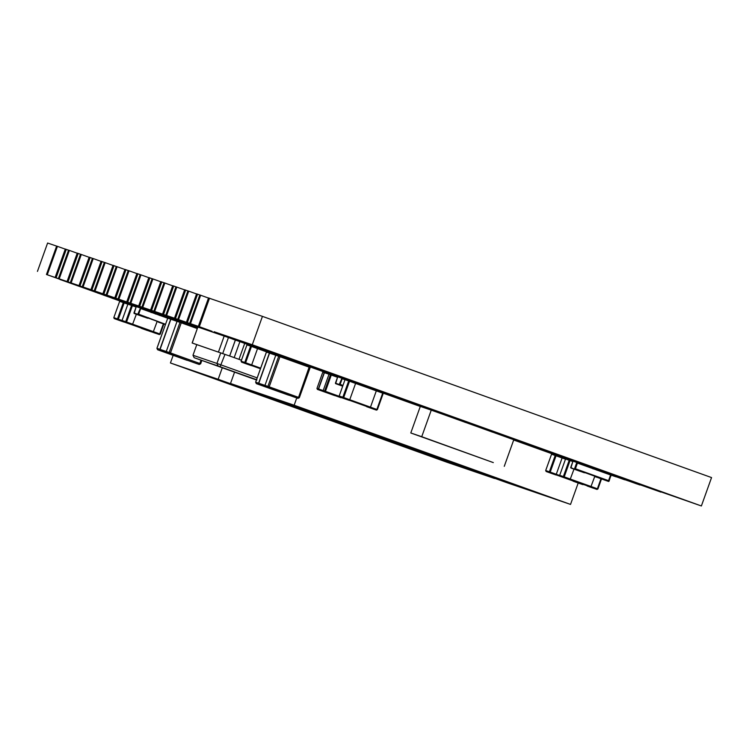 <?xml version="1.0" encoding="UTF-8"?>
<svg xmlns="http://www.w3.org/2000/svg" width="749" height="749" viewBox="0 0 749 749"><rect width="100%" height="100%" fill="white"/><g stroke="black" fill="none" stroke-linecap="round" stroke-linejoin="round"><path stroke-width="1.12" d="M508.543 437.791L519.394 441.638L508.543 437.791M519.394 441.638L501.671 435.3M565.785 458.66L562.405 457.47M248.883 344.371L259.734 348.219L248.883 344.371M259.734 348.219L242.011 341.881M203.026 374.669L217.5 379.809L203.026 374.669M217.5 379.809L193.86 371.345M200.648 295.237L199.852 294.966L189.675 323.399L210.403 330.833L199.14 326.63L209.327 298.196L208.531 297.924L198.345 326.358L190.471 323.671L200.648 295.237L208.484 298.046M199.14 326.63L212.136 331.358M188.72 291.164L187.924 290.893L177.738 319.317L198.466 326.761L187.213 322.557L197.39 294.123L196.594 293.851L186.417 322.285L178.534 319.589L188.72 291.164L196.547 293.964M187.213 322.557L200.198 327.285M177.925 319.346L196.013 325.881L175.275 318.484L185.452 290.05L184.657 289.779L174.48 318.213L166.606 315.516L176.783 287.092L184.619 289.891M175.275 318.484L188.261 323.212M165.988 315.273L184.076 321.808L163.338 314.402L173.515 285.978L172.719 285.706L162.542 314.131L154.668 311.444L164.846 283.01L172.682 285.818M163.338 314.402L176.324 319.13M154.06 311.2L172.148 317.735L151.401 310.329L161.587 281.896L160.792 281.624L150.605 310.058L142.731 307.371L152.908 278.937L160.745 281.746M151.401 310.329L164.387 315.057M142.123 307.127L160.211 313.662L139.473 306.257L149.65 277.823L148.854 277.551L138.677 305.985L130.794 303.298L140.981 274.864L148.808 277.673M139.473 306.257L152.459 310.985M130.186 303.055L148.274 309.59L127.536 302.184L137.713 273.75L136.917 273.479L126.74 301.913L118.857 299.226L129.043 270.792L136.88 273.591M127.536 302.184L140.522 306.912M118.248 298.973L136.337 305.508L115.599 298.111L125.776 269.677L124.98 269.406L114.803 297.84L106.929 295.143L117.106 266.719L124.943 269.518M115.599 298.111L128.585 302.839M106.311 294.9L124.409 301.435L103.662 294.029L113.848 265.605L113.052 265.333L102.866 293.758L94.992 291.071L105.169 262.637L113.005 265.446M103.662 294.029L116.647 298.767M94.383 290.827L112.472 297.362L91.724 289.957L101.911 261.523L101.115 261.251L90.929 289.685L83.055 286.998L93.232 258.564L101.068 261.373M91.724 289.957L104.72 294.685M82.446 286.755L100.535 293.29L79.797 285.884L89.974 257.45L89.178 257.179L79.001 285.612L71.118 282.925L81.304 254.491L89.14 257.3M79.797 285.884L92.782 290.612M70.509 282.682L88.597 289.217L67.859 281.811L78.036 253.377L77.241 253.106L67.064 281.54L59.19 278.853L69.367 250.419L77.203 253.228M67.859 281.811L80.845 286.539M58.572 278.6L76.66 285.144L55.922 277.739L66.099 249.305L65.303 249.033L55.126 277.467L47.253 274.771L57.43 246.346L65.266 249.145M55.922 277.739L68.908 282.467M611.231 475.184L616.062 476.841L611.25 475.119M611.287 475.006L624.732 479.809L611.296 474.978M628.036 480.802L614.208 475.915M624.732 479.809L611.353 474.829M639.974 484.875L626.145 479.997M639.927 484.996L618.402 477.282L639.927 484.996M660.927 492.121L627.887 480.474M219.888 334.035L637.483 483.236M207.95 329.963L189.862 323.428M60.042 279.499L105.927 295.883L46.644 274.527M119.98 300.929L103.456 295.087M612.794 475.727L611.24 475.128M636.669 483.882L615.95 476.401M197.708 327.435L157.468 313.382L197.689 327.472M267.365 351.309L320.778 370.1L267.29 351.328M322.229 370.914L399.498 398.337L329.569 373.77M198.429 327.294L190.265 324.504L198.41 327.332M431.255 410.124L420.311 406.389L410.789 432.969L493.319 462.592L421.734 436.704L431.255 410.124L456.665 419.225L437.856 412.484M464.577 422.08L455.692 418.888M491.307 431.677L482.412 428.484M504.264 466.327L513.786 439.738L509.133 438.071M235.111 339.915L234.521 339.718M552.013 453.763L513.683 440M420.283 406.473L383.282 393.197M323.287 371.663L310.217 366.973M626.847 480.015L565.458 457.948L611.1 474.641M566.038 458.528L535.807 447.827L565.982 458.547M168.207 317.576L136.515 306.36M293.29 359.557L263.854 348.987L293.29 359.557M263.835 349.043L259.06 347.414L263.854 348.987M259.06 347.414L264.369 349.315M243.902 342.387L357.648 382.795M337.181 375.867L450.926 416.275M430.46 409.347L544.205 449.756M523.738 442.828L611.062 474.22M611.044 474.276L666.404 493.479L599.031 469.295M666.385 493.525L599.013 469.351M575.148 461.197L481.869 427.716L505.762 435.815M552.659 453.07L575.166 461.15M573.107 460.045L505.744 435.871M481.869 427.716L388.591 394.236L412.484 402.335M459.38 419.59L481.888 427.67M479.828 426.565L412.465 402.391M388.591 394.236L295.312 360.756L319.205 368.854M366.102 386.109L388.609 394.189M386.55 393.085L319.186 368.911M295.312 360.756L269.406 351.459L293.271 359.604M272.823 352.629L295.331 360.709M294.151 405.218L570.532 504.414L506.876 482.684L230.505 383.488L294.151 405.218L296.754 397.953M419.927 451.095L450.121 461.571M520.639 486.925L435.328 456.618M327.191 417.689L346.59 424.655M321.602 415.723L337.443 421.359M329.326 418.513L327.566 417.886M341.347 422.82L337.78 421.593M352.554 426.771L327.126 417.642L352.723 426.78M343.248 423.251L327.135 417.614M338.398 421.631L356.796 428.222L338.417 421.593M343.22 423.307L341.132 422.567M360.775 429.58L351.272 426.097M379.977 436.47L373.994 434.364M380.183 436.648L399.386 443.52L379.715 436.442M393.525 441.386L389.892 440.14M399.386 443.52L398.627 443.174M405.892 445.73L380.155 436.48M375.249 434.888L380.183 436.639M387.074 439.232L377.056 435.618M394.208 441.713L364.969 431.34M361.093 429.57L340.945 422.333M365.662 431.237L361.084 429.608M340.964 422.811L333.352 420.002M322.491 416.116L310.844 412.072M323.446 416.07L283.88 402.091M318.072 414.197L298.008 407.007M313.494 412.643L297.821 407.025M308.625 410.911L311.827 412.025M303.354 409.066L298.701 407.4M295.677 406.323L293.542 405.565M309.197 411.22L283.862 402.119L309.309 411.201M284.068 402.213L295.181 406.37M297.943 407.25L284.133 402.307M493.909 477.534L479.725 472.553M488.105 475.465L494.143 477.647M493.891 477.572L480.184 472.628M522.081 487.122L544.055 495.052M425.179 452.621L430.731 454.652M432.716 455.701L418.588 450.505M218.165 379.275L494.546 478.48L446.807 462.18L170.426 362.975L218.165 379.275L222.284 367.787M356.299 429.008L344.016 424.767M346.291 425.404L316.49 414.721M324.579 417.708L301.641 409.525M335.852 421.743L328.015 418.85M287.373 404.357L279.293 401.37M309.084 412.053L264.444 396.174M298.645 408.392L290.809 405.49M411.547 449.175L387.982 440.721M353.369 428.213L369.856 434.12M269.312 398.047L272.496 399.236M273.834 399.629L259.66 394.583M429.879 455.841L413.354 449.971L429.889 455.804M410.106 448.801L406.969 447.602M398.168 444.382L392.588 442.509M380.951 438.324L373.536 435.609M391.268 441.929L377.271 436.939M371.916 434.982L354.146 428.709M351.075 427.529L341.759 424.243L351.075 427.529M335.674 422.071L319.336 416.154L335.683 422.033M330.197 420.058L328.38 419.412M317.997 415.639L298.87 408.814L311.781 413.588M254.772 392.963L263.966 396.212M260.399 394.929L248.471 390.781M400.509 445.477L386.503 440.431L400.528 445.44M383.422 439.279L374.107 435.993L383.422 439.279M354.511 428.896L365.624 432.875M370.989 434.813L365.634 432.838M259.435 394.789L272.842 399.535M241.038 388.169L250.718 391.587M257.516 394.086L252.151 392.148M296.089 407.915L276.952 401.127M299.946 409.338L295.237 407.662M311.771 413.626L303.626 410.705L310.582 413.074M329.045 419.768L332.238 420.957M333.389 421.331L329.766 419.964M325.562 418.457L319.392 416.304M337.771 422.913L349.605 427.173M352.414 428.119L333.062 421.238M267.899 397.672L279.012 401.651M284.377 403.627L281.184 402.391M296.819 408.055L287.513 404.732L296.819 408.055M292.906 406.482L278.038 401.146M278.431 401.342L277.42 401.033M319.158 415.882L297.456 408.093L319.158 415.882M332.734 420.826L317.464 415.367L332.743 420.788M351.056 427.351L337.977 422.679M336.919 422.324L333.286 421.022M372.281 435L388.768 440.918M627.877 480.512L618.402 477.282M635.189 482.88L701.382 505.968L711.55 477.572L262.44 316.368L252.273 344.765L214.074 331.732M701.382 505.968L252.273 344.765M199.328 326.658L209.486 298.299L262.44 316.368M187.39 322.585L197.549 294.217L200.02 295.059M175.463 318.503L185.612 290.144L188.083 290.987M163.525 314.43L173.674 286.071L176.146 286.914M151.588 310.358L161.747 281.998L164.209 282.841M139.651 306.285L149.809 277.926L152.272 278.768M127.723 302.212L137.872 273.844L140.344 274.686M115.786 298.13L125.935 269.771L128.407 270.614M103.849 294.057L114.007 265.698L116.47 266.541M91.912 289.985L102.07 261.626L104.532 262.468M79.974 285.912L90.133 257.553L92.604 258.396M68.047 281.839L78.196 253.471L80.667 254.314M56.109 277.767L66.258 249.398L68.73 250.241M37.45 271.391L47.608 243.032L56.793 246.168M615.94 476.439L611.118 474.37L608.581 481.467L598.9 477.993M66.099 249.305L68.543 250.175M57.43 246.346L56.634 246.075L46.457 274.499L76.651 285.172M47.253 274.771L46.457 274.499M78.036 253.377L80.48 254.257M69.367 250.419L68.571 250.147L58.394 278.581L88.588 289.254M59.19 278.853L58.394 278.581M89.974 257.45L92.417 258.33M81.304 254.491L80.508 254.22L70.322 282.654L100.525 293.327M71.118 282.925L70.322 282.654M101.911 261.523L104.345 262.403M93.232 258.564L92.436 258.293L82.259 286.727L112.453 297.4M83.055 286.998L82.259 286.727M113.848 265.605L116.282 266.475M105.169 262.637L104.373 262.365L94.196 290.799L124.39 301.473M94.992 291.071L94.196 290.799M125.776 269.677L128.219 270.548M117.106 266.719L116.31 266.447L106.133 294.872L136.327 305.545M106.929 295.143L106.133 294.872M137.713 273.75L140.157 274.63M129.043 270.792L128.248 270.52L118.061 298.954L148.265 309.618M118.857 299.226L118.061 298.954M149.65 277.823L152.084 278.703M140.981 274.864L140.185 274.593L129.998 303.027L160.192 313.7M130.794 303.298L129.998 303.027M161.587 281.896L164.022 282.776M152.908 278.937L152.113 278.665L141.935 307.099L172.13 317.773M142.731 307.371L141.935 307.099M173.515 285.978L175.959 286.848M164.846 283.01L164.05 282.738L153.873 311.172L184.067 321.845M154.668 311.444L153.873 311.172M185.452 290.05L187.896 290.921M176.783 287.092L175.987 286.82L165.81 315.245L196.004 325.918M166.606 315.516L165.81 315.245M197.39 294.123L199.824 294.994M178.534 319.589L177.738 319.317M209.327 298.196L211.761 299.076M190.471 323.671L189.675 323.399M111.863 298.102L119.896 300.986M116.638 299.731L111.844 298.139M119.943 300.958L116.619 299.769M98.166 293.215L97.688 293.028M64.817 281.128L60.023 279.536M105.909 295.921L64.798 281.165M230.505 383.488L234.549 372.197M570.532 504.414L578.2 483.002M170.426 362.975L173.169 355.335M372.824 434.064L368.358 432.491M378.348 436.058L386.578 439.008L378.348 436.058M383.011 437.847L363.958 430.965M363.948 431.003L361.121 430.01M340.935 422.37L339.934 422.033M344.924 423.887L353.154 426.846L344.924 423.887M350.944 426.106L349.633 425.619M349.624 425.657L347.714 424.908M347.517 424.889L343.669 423.503M348.248 425.189L342.639 423.213L348.313 425.245M338.295 421.612L331.47 419.206L338.417 421.696M347.04 424.889L337.434 421.387M336.301 421.107L319.57 415.152L336.535 421.228M325.993 417.446L334.756 420.563M314.627 412.989L313.503 412.568M313.485 412.596L318.063 414.234M295.78 406.623L276.138 399.46M276.128 399.489L273.385 398.515M273.366 398.552L272.402 398.178M272.393 398.215L270.651 397.588M270.642 397.616L269.631 397.27M487.206 475.203L490.829 476.43M490.988 476.523L487.103 475.156M486.635 475.016L487.449 475.315M483.751 473.977L471.121 469.445M471.112 469.483L470.4 469.239M479.706 472.591L482.815 473.658M482.721 473.668L483.732 474.014M258.321 394.349L257.506 394.114M245.354 389.761L244.708 389.546M245.925 389.957L253.855 392.785M271.512 399.058L274.902 400.284M263.817 396.399L270.014 398.627L263.704 396.371M288.112 405.115L282.757 403.196L288.122 405.078M295.228 407.699L294.722 407.522M314.571 414.581L309 412.512M308.991 412.549L299.048 409.01M332.032 420.891L328.989 419.712M323.081 417.689L320.01 416.528M319.973 416.566L315.657 415.012M333.052 421.275L332.547 421.097M349.596 427.202L352.582 428.213M352.395 428.156L346.824 426.087M346.815 426.125L336.872 422.595M371.794 435.075L370.98 434.851M358.827 430.488L358.181 430.272M359.398 430.684L367.328 433.521M375.052 436.274L374.107 435.993M383.413 439.317L375.034 436.311M392.073 442.331L386.493 440.468M405.078 447.041L392.064 442.369M252.759 392.186L251.823 391.905M268.254 397.785L252.75 392.223M272.224 399.264L271.578 399.048M272.795 399.46L280.725 402.297M288.449 405.05L287.504 404.769M296.801 408.093L288.431 405.087M307.961 412.1L298.86 408.851M310.02 412.839L304.665 410.92L310.03 412.802M338.473 423.035L319.58 416.275M342.705 424.524L341.759 424.243M351.056 427.567L342.686 424.561M367.441 433.381L361.842 431.415L367.506 433.437M366.654 433.137L359.483 430.609L366.738 433.203M414.834 450.402L398.159 444.41M418.944 451.834L413.354 449.971M431.948 456.544L418.925 451.872M272.299 399.17L269.256 397.991M263.348 395.968L260.268 394.807M260.24 394.845L255.915 393.291M288.524 404.909L282.307 402.719L288.618 404.984M297.456 408.093L302.09 409.75M319.149 415.92L304.356 410.63M304.337 410.667L302.081 409.787M323.034 417.268L317.454 415.405M334.803 421.537L323.025 417.305M337.968 422.717L337.116 422.352M370.661 434.392L369.837 434.158M357.685 429.795L357.048 429.589M358.265 430.001L366.186 432.828M389.574 441.18L388.75 440.946M376.597 436.583L375.961 436.377M377.178 436.789L385.098 439.616M403.842 446.338L398.29 444.382L403.842 446.338M279.274 401.398L278.74 401.146M316.481 414.759L315.947 414.497M351.309 427.136L348.116 426.069M382.524 438.38L351.3 427.173M522.072 487.159L517.222 485.502M450.112 461.609L433.98 456.16M425.16 452.649L411.529 447.996M406.988 446.413L403.365 445.206M433.896 456.169L406.979 446.441M432.407 455.514L465.401 467.095M421.734 436.704L410.789 432.969M247.498 344.4L235.495 340.046M235.486 340.083L232.789 339.166M494.555 432.782L491.288 431.705M494.546 432.819L510.106 438.408M441.105 413.598L437.847 412.521M456.665 419.225L441.095 413.635M467.835 423.194L464.567 422.118M467.816 423.222L483.386 428.812M593.339 468.265L587.216 465.953M566.15 458.51L549.71 452.574M611.334 474.576L573.238 460.907M587.207 465.915L597.384 469.567M558.351 455.654L566.197 458.51M611.353 474.641L612.954 475.184L611.343 474.613M565.748 458.173L586.345 465.475M587.169 465.859L597.487 469.567M587.244 466.018L590.633 467.264M566.235 458.51L558.754 455.776M590.652 467.226L593.405 468.172M602.374 471.233L611.324 474.557M573.266 460.897L566.169 458.313M565.813 458.631L562.415 457.414L565.832 458.622M552.153 453.735L535.797 447.855M565.954 458.557L552.2 453.725M544.448 450.907L565.879 458.594M552.238 453.725L544.776 451.01M399.489 398.374L383.235 392.813M372.833 388.937L345.682 379.191M345.617 379.191L328.605 373.189L345.589 379.2M383.188 392.719L385.595 393.543L383.329 392.729M367.132 386.887L355.887 382.879M338.276 376.485L355.887 382.805M345.72 379.191L338.342 376.504M372.843 388.928L370.24 387.945L373.236 388.974M257.825 348.079L267.093 351.375M247.563 344.39L231.263 338.539M267.253 351.328L247.61 344.381M239.923 341.581L267.15 351.356M247.647 344.381L240.176 341.656M197.792 327.201L190.255 324.542M323.381 371.644L310.498 367.019M319.158 370.062L329.644 373.751M329.7 373.751L337.836 376.607M327.987 373.133L329.738 373.695M320.778 370.1L309.946 366.401M309.786 366.261L276.624 354.502M276.484 354.296L309.758 366.233M271.428 352.592L276.709 354.492M168.647 317.436L157.459 313.419M178.187 320.609L197.689 327.491L177.916 320.619M172.776 318.737L178 320.609M120.243 300.845L94.065 291.576M150.465 311.369L160.661 315.029M136.44 306.378L128.547 303.645M155.717 313.382L150.493 311.425M150.521 311.537L155.708 313.391M110.534 297.287L120.327 300.836M155.67 313.428L150.521 311.575L155.661 313.438M127.096 302.942L149.866 311.022M150.437 311.312L160.773 315.029M118.679 300.068L136.421 306.388M150.512 311.49L153.255 312.502M102.725 294.619L120.215 300.855M120.093 300.883L108.174 296.51M120.355 300.836L115.983 299.179M128.585 303.645L124.137 301.959M153.273 312.464L156.026 313.41M165.894 316.78L168.132 317.623M136.533 306.35L129.68 303.897M129.689 303.86L132.498 304.815M166.55 352.713L160.614 350.579L160.071 349.38L170.856 319.252L172.036 318.671L178.402 320.844L172.027 318.671M190.386 361.355L160.548 350.757L159.893 349.324L170.678 319.186L172.101 318.494M187.007 360.297L160.548 350.757M178.468 320.666L177.045 321.358L166.259 351.496L166.915 352.929L196.313 363.48M151.495 331.105L151.083 331.76L144.866 329.532L145.278 328.877L144.932 329.354L141.271 328.099L141.336 327.528L141.271 328.099L131.871 324.729L141.271 328.099M144.866 329.532L141.205 328.277L141.299 327.519L141.205 328.277L147.422 330.515L147.516 329.747L147.441 330.515M151.214 311.799L151.12 312.567M113.82 317.651L114.26 318.606L113.82 317.651L119.662 301.341L123.323 302.596L117.481 318.896L113.82 317.651L114.26 318.606L120.477 320.844L120.57 320.076L120.477 320.844L124.137 322.089L124.549 321.433M157.168 321.34L153.161 332.163L149.5 330.908L149.566 330.337L149.5 330.908L132.498 324.813L149.5 330.908M159.378 314.795L159.312 315.366L159.378 314.795L150.512 311.612L159.378 314.795M157.206 321.349L153.096 332.341L149.435 331.086L149.528 330.328L149.435 331.086L155.652 333.324L155.745 332.556L155.68 333.333M155.371 314.018L155.783 313.363M159.443 314.617L159.35 315.376M122.05 320.46L122.49 321.415L122.05 320.46L127.892 304.15L131.552 305.405L125.71 321.714L122.05 320.46L122.49 321.415L128.706 323.652L128.8 322.885L128.706 323.652L132.367 324.897L136.355 314.252M241.112 361.196L241.553 362.151L241.112 361.196L246.955 344.886L250.615 346.141L244.773 362.45L241.112 361.196L241.553 362.151L247.769 364.389L247.863 363.621L247.769 364.389L251.43 365.634L257.778 347.911M265.268 386.596L259.323 384.462L258.779 383.263L269.565 353.135L270.745 352.554L277.111 354.726M277.102 354.726L270.745 352.554M289.095 395.238L259.257 384.64L258.602 383.198L269.397 353.069L270.81 352.376M256.317 383.628L255.634 382.187L256.317 383.628L288.637 395.182L259.257 384.64M277.177 354.549L275.763 355.241L264.968 385.379L265.623 386.812L295.003 397.354M355.709 383.46L376.438 390.903L376.504 390.332L355.775 382.889L376.504 390.332L370.287 407.699L366.626 406.454L366.701 405.883L366.626 406.454L349.624 400.35L366.626 406.454M376.569 390.154L370.221 407.877L366.561 406.632L366.664 405.864L366.561 406.632L372.787 408.86L372.88 408.102L372.805 408.87L366.561 406.632M372.496 389.555L372.908 388.9M339.185 395.996L339.615 396.961L339.185 395.996L345.017 379.696L348.678 380.941L342.836 397.251L339.185 395.996L339.615 396.961L345.832 399.189L345.935 398.421L345.832 399.189L349.493 400.434L355.841 382.711M577.123 481.747L576.814 482.244L573.154 480.989L573.219 480.418L573.154 480.989L556.151 474.885L573.154 480.989M577.161 481.766L576.749 482.422L573.088 481.167L573.182 480.409L573.088 481.167L579.305 483.405L579.398 482.637L579.305 483.405L573.088 481.167M545.703 470.541L546.143 471.496L545.703 470.541L551.545 454.231L555.206 455.476L549.363 471.786L545.703 470.541L546.143 471.496L552.359 473.724L552.453 472.965L552.359 473.724L556.02 474.978L562.368 457.255M594.772 476.336L590.811 487.019L587.15 485.773L587.225 485.202L587.15 485.773L570.148 479.669L587.15 485.773M597.028 469.651L596.962 470.222L597.028 469.651L587.244 466.14L597.028 469.651M594.79 476.411L590.746 487.196L587.085 485.951L587.179 485.183L587.085 485.951L593.302 488.179L593.405 487.421L593.33 488.189M593.021 468.874L593.433 468.219M597.093 469.473L597 470.232M565.542 459.015L566.478 458.547L565.542 459.015L559.69 475.315L565.542 459.015L569.203 460.261L563.36 476.57L559.7 475.315L560.14 476.28L566.356 478.508L566.45 477.74L566.356 478.508L570.017 479.753L574.006 469.127M323.287 391.287L318.896 389.714L318.568 388.993L324.411 372.684L325.122 372.337L329.897 373.976L325.113 372.337L324.411 372.684L329.186 374.313M335.674 395.135L334.728 395.594L318.831 389.892L318.4 388.937L324.233 372.627L325.178 372.169M318.4 388.937L316.967 388.441L317.407 389.405L316.949 388.441L317.407 389.405L334.737 395.594L318.831 389.892M329.953 373.798L329.008 374.257L323.175 390.566L323.605 391.521L340.945 397.719L341.881 397.251M239.895 341.638L234.184 357.601L239.006 359.333L244.717 343.37M220.749 352.807L216.938 363.443L192.98 355.269L196.79 344.634L230.795 356.402L192.231 343.014L197.848 327.032L228.445 337.537L235.355 340.018L229.643 355.972L234.072 357.563M229.69 355.99L235.401 340.027M256.542 379.659L194.16 357.694L256.43 379.977M193.064 355.298L194.16 357.694L192.98 355.269L196.79 344.634M251.196 378.048L233.248 371.616M221.535 367.3L213.465 364.398M253.724 378.91L235.785 372.478M243.266 375.071L240.382 374.051M252.17 378.236L256.935 379.968M253.696 378.788L242.189 374.659M256.252 379.78L238.313 373.348M227.893 369.632L208.25 362.619M232.359 371.12L217.285 365.709M241.084 360.091L230.786 356.402M197.848 327.032L192.137 342.986L196.772 344.662M241.45 360.213L239.006 359.333M218.034 365.84L216.938 363.443L257.179 377.88M256.486 379.809L254.81 379.209M243.959 375.305L251.889 378.142M240.167 374.004L254.332 379.088M237.63 373.142L251.804 378.226M231.151 370.736L221.854 367.441M229.035 370.015L211.349 363.677M234.971 372.047L221.32 367.179M221.32 367.169L218.605 366.205M232.405 371.167L214.551 364.772M215.918 365.24L229.222 370.034M235.102 372.281L249.277 377.356M256.607 379.809L243.949 375.268M150.203 311.153L150.371 312.005L140.7 308.541L138.668 314.206L162.037 322.997L138.668 314.206L140.7 308.541L167.692 318.222L164.19 316.967L164.714 316.359M160.211 315.61L160.895 315.057L167.86 317.885M165.538 324.251L158.947 321.948L165.407 324.607M158.348 322.145L162.168 323.446M150.502 311.659L140.484 308.064L137.985 314.767L134.174 313.466L147.665 318.241L148.339 317.679L151.298 319.186M148.218 318.035L158.273 321.686M147.665 318.241L144.239 316.677M157.655 321.452L155.642 320.769L157.636 321.48M158.254 321.724L155.642 320.769M151.467 319.289L154.79 320.432M154.893 320.516L156.429 321.059M158.236 321.705L157.487 321.433M152.656 319.673L152.122 319.514M153.573 320.029L154.125 320.188M149.744 318.653L147.871 317.988L149.744 318.653M140.7 308.541L138.668 314.206L140.7 308.541M162.037 322.997L158.947 321.948M586.935 465.691L587.104 466.552L577.432 463.079L575.401 468.752L577.432 463.079L610.594 474.988L608.562 480.661L575.401 468.752L598.891 477.188L595.006 476.233M596.944 470.157L597.627 469.595L600.249 470.494L597.075 469.801L600.923 471.514L610.594 474.988L608.562 480.661L610.594 474.988L608.562 480.661L585.072 472.226L584.398 472.788L574.502 468.837L576.786 462.451L572.966 461.15L570.682 467.526L574.717 469.314L570.897 468.003L580.971 471.224M611.118 474.37L601.447 470.906M587.385 473.49L588.021 473.761M592.375 475.315L594.219 475.971M598.769 477.544L595.652 476.448M591.626 475.063L593.161 475.606M590.465 474.585L591.523 474.978M584.932 472.61L587.441 473.546M588.199 473.836L591.682 475.025M591.504 475.006L590.446 474.623M589.388 474.22L588.845 474.061M590.306 474.566L590.858 474.735M586.476 473.199L584.604 472.535L586.476 473.199M577.432 463.079L575.401 468.752L577.432 463.079M342.162 378.732L344.98 379.743L342.162 378.732L340.14 384.406L342.948 385.417L340.14 384.406L342.162 378.732M362.357 385.248L364.988 386.147L362.357 385.248M160.614 350.579L166.98 352.751M160.071 349.38L166.428 351.553M170.856 319.252L177.223 321.424M186.969 360.288L157.608 349.755L156.953 348.313L159.893 349.324M156.953 348.313L157.749 348.603L156.953 348.313L167.739 318.185L170.678 319.186M167.739 318.185L169.152 317.492L167.71 318.175L168.534 318.475L167.739 318.185L156.925 348.304L157.599 349.746M177.045 321.358L181.267 322.819L181.408 321.677L179.994 322.36L169.199 352.498L169.854 353.931L196.294 363.471L199.243 364.482L200.638 363.78L201.837 360.447L200.666 363.789L199.243 364.482L199.843 363.49L170.482 352.948L181.267 322.819L197.296 328.568M166.915 352.929L169.854 353.931L170.482 352.948L166.259 351.496M201.032 360.166L199.843 363.49L200.638 363.78L199.843 363.49M144.932 329.354L132.442 324.869M147.431 330.515L141.205 328.277M124.137 322.089L117.921 319.86L118.333 319.205L122.012 320.525M119.662 301.341L120.598 300.883L119.662 301.341L113.801 317.642L114.26 318.606L117.921 319.86L117.481 318.896L118.333 319.205L124.175 302.896L127.845 304.216M124.175 302.896L124.268 302.128L123.323 302.596L124.175 302.896M151.083 331.76L152.028 331.301L151.092 331.77M132.367 324.897L126.15 322.669L126.562 322.014L153.47 331.667M153.161 332.163L132.433 324.72M153.508 331.685L159.724 333.914L159.312 334.569L153.096 332.341M155.661 333.324L149.435 331.086M163.31 323.924L159.724 333.914L160.258 334.11L163.834 324.111L160.277 334.12L159.322 334.578L160.258 334.11L159.724 333.914M127.892 304.15L128.828 303.691L127.892 304.15L122.031 320.45L122.49 321.415L126.15 322.669L125.71 321.714L126.562 322.014L132.404 305.704L136.075 307.024M132.404 305.704L132.498 304.946L131.552 305.405L132.404 305.704M251.43 365.634L245.213 363.405L245.625 362.75L260.661 368.143M260.474 368.677L251.598 365.493M260.446 368.733L251.561 365.549L260.446 368.733M267 351.421L257.825 348.126L267 351.421M266.522 351.843L251.467 346.441L251.561 345.682L250.615 346.141L251.467 346.441L245.625 362.75L244.773 362.45L245.213 363.405L241.553 362.151L247.769 364.389M247.891 344.428L246.936 344.886L247.488 345.083L246.955 344.886L247.9 344.428M259.323 384.462L265.689 386.634M258.779 383.263L265.146 385.435M269.565 353.135L275.932 355.307M269.397 353.069L266.447 352.067L267.243 352.358L266.447 352.067L255.662 382.196L258.602 383.198M266.447 352.067L267.87 351.375L266.419 352.058L255.634 382.187L256.458 382.486L255.662 382.196M275.763 355.241L279.976 356.702L280.117 355.56L278.703 356.243L267.917 386.381L268.573 387.813L297.933 398.356L299.357 397.663L310.142 367.534L309.487 366.092L298.551 397.373L269.191 386.83L279.976 356.702L309.346 367.244M265.623 386.812L268.573 387.813L269.191 386.83L264.968 385.379M297.952 398.365L299.375 397.672L298.551 397.373L299.357 397.663L310.17 367.544L309.487 366.092M297.933 398.356L298.551 397.373M349.867 399.769L376.859 409.46L376.447 410.106L370.221 407.877M370.287 407.699L349.558 400.266M372.796 408.86L376.457 410.115L372.787 408.86M382.692 393.15L383.226 393.337L382.692 393.15L376.859 409.46L377.384 409.647L376.457 410.115L377.384 409.647L383.226 393.337L382.786 392.382L382.692 393.15L376.475 390.912M349.493 400.434L343.276 398.206L343.688 397.55L349.905 399.788M345.017 379.696L345.954 379.228L345.017 379.696L339.166 395.996L339.615 396.961L343.276 398.206L342.836 397.251L343.688 397.55L349.53 381.241L355.747 383.479M349.53 381.241L349.624 380.483L348.678 380.941L349.53 381.241M376.859 409.46L377.384 409.647L383.245 393.347L382.786 392.382M556.02 474.978L549.803 472.75L550.215 472.095L559.643 475.475M576.814 482.244L567.414 478.864M559.999 476.205L556.189 474.838M565.467 459.165L556.048 455.785L556.142 455.018L555.206 455.476L556.048 455.785L550.215 472.095L549.363 471.786L549.803 472.75L546.143 471.496L552.359 473.724M583.377 483.994L582.965 484.65L576.749 482.422M583.93 484.191L582.975 484.65L579.305 483.405L582.975 484.65L583.911 484.191M551.545 454.231L552.49 453.772L551.526 454.222L552.069 454.428L551.545 454.231L545.684 470.531L546.143 471.496M570.392 479.088L591.12 486.532M590.811 487.019L570.083 479.585M591.158 486.541L597.384 488.779L596.962 489.434L590.746 487.196M593.32 488.179L587.085 485.951M600.951 478.798L597.384 488.779L597.908 488.966L601.484 478.986L597.927 488.975L596.981 489.434M570.017 479.753L563.8 477.525L564.212 476.87L570.429 479.107M559.69 475.315L560.14 476.28L559.7 475.315L560.14 476.28L563.8 477.525L563.36 476.57L564.212 476.87L570.055 460.56L572.816 461.553M570.055 460.56L570.148 459.802L569.203 460.261L570.055 460.56M596.962 489.434L597.908 488.966L597.384 488.779M318.896 389.714L323.671 391.343M318.568 388.993L323.343 390.622M317.407 389.405L316.967 388.441L322.8 372.141L324.233 372.627M322.8 372.141L323.746 371.673L322.791 372.131L316.949 388.441M339.503 397.223L340.935 397.71L341.347 397.054M339.119 396.258L325.45 391.353L331.292 375.043L331.386 374.285L330.44 374.743L329.008 374.257M337.518 377.281L330.44 374.743L324.607 391.053L323.175 390.566M341.9 397.26L340.945 397.719L325.038 392.008L325.45 391.353L324.607 391.053L325.038 392.008L323.605 391.521M333.296 395.107L333.389 394.339L333.296 395.107M228.445 337.537L222.734 353.491M224.194 336.029L218.483 351.983M225 354.324L220.159 366.598M140.484 308.064L136.234 306.603L133.949 312.988L137.769 314.29L140.484 308.064M136.234 306.603L134.174 313.466L143.845 316.939M611.072 474.754L609.049 481.233M605.229 479.931L604.761 480.156L605.229 479.931M608.787 481.139L595.081 476.692M587.235 466.196L577.207 462.601L574.717 469.314L584.398 472.788M572.966 461.15L570.897 468.003L580.578 471.477M345.177 379.406L341.947 378.254L339.662 384.63L342.827 385.763M341.947 378.254L337.705 376.794L335.421 383.179L339.241 384.48L341.947 378.254M342.696 386.119L335.636 383.657L342.677 386.184L335.636 383.657L337.705 376.794M114.26 318.606L120.477 320.844M122.49 321.415L128.706 323.652M246.936 344.886L241.094 361.187L241.553 362.151M339.615 396.961L345.832 399.189M560.14 476.28L566.356 478.508M133.94 312.979L134.174 313.466M608.581 481.467L611.343 474.857M570.672 467.526L570.897 468.003M335.412 383.179L335.636 383.657"/></g></svg>
